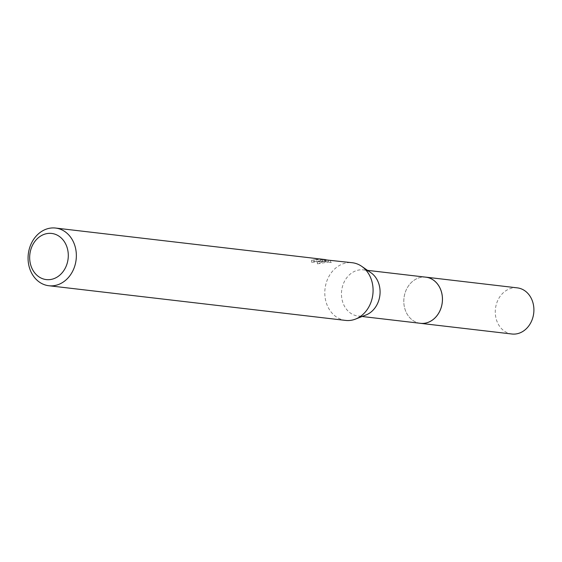 <?xml version="1.0" encoding="UTF-8"?>
<svg xmlns="http://www.w3.org/2000/svg" width="562" height="562" viewBox="0 0 562 562"><rect width="100%" height="100%" fill="white"/><g stroke="black" fill="none" stroke-linecap="round" stroke-linejoin="round"><path stroke-width="0.42" stroke-dasharray="2.81 2.11" d="M420.425 323.312A23.232 19.256 96.7 0 1 405.35 310.259A23.232 19.256 96.7 0 1 408.138 286.402A23.232 19.256 96.7 0 1 422.554 277.122A23.232 19.256 96.7 0 1 425.813 277.171M419.877 323.248A23.239 19.263 96.7 0 1 405.357 310.259A23.239 19.263 96.7 0 1 408.145 286.395A23.239 19.263 96.7 0 1 422.561 277.115A23.239 19.263 96.7 0 1 425.272 277.108M366.038 314.959A23.232 19.256 96.7 0 1 361.338 316.076A23.232 19.256 96.7 0 1 358.071 316.027A23.232 19.256 96.7 0 1 341.485 292.676A23.232 19.256 96.7 0 1 360.207 269.837A23.232 19.256 96.7 0 1 363.466 269.886A23.232 19.256 96.7 0 1 370.969 272.76M345.574 320.41A29.034 24.075 96.7 0 1 324.836 291.228A29.034 24.075 96.7 0 1 348.236 262.672A29.034 24.075 96.7 0 1 352.318 262.735M314.158 261.471L322.644 261.218L320.333 260.951L331.447 262.566L325.461 261.569L328.341 262.018L317.397 263.852L324.239 261.414L311.636 262.278A27.102 22.466 96.7 0 1 314.158 261.471L314.109 259.525A29.034 24.075 -83.3 0 0 311.587 260.297L323.234 259.454M324.19 259.468L322.124 259.623L317.347 261.829L328.292 260.087L325.981 259.658M322.623 259.265L314.109 259.525M325.082 261.829L325.033 259.799M320.333 260.951L320.284 258.991M311.636 262.278L311.587 260.297M324.239 261.414L324.197 259.637M322.623 259.349L322.672 261.218L326.276 261.639M330.618 262.166L330.575 260.452M325.461 261.569L325.419 259.848M328.341 262.018L328.292 260.087M317.397 263.852L317.347 261.829M511.898 334.004A23.232 19.256 96.7 0 1 495.284 312.613A23.232 19.256 96.7 0 1 517.293 287.863M419.652 323.22A23.246 19.277 96.7 0 1 403.804 301.927A23.246 19.277 96.7 0 1 425.041 277.08M367.506 270.357L363.466 269.886M362.111 316.497L358.071 316.027"/><path stroke-width="0.84" d="M367.506 270.357L425.813 277.171A23.232 19.256 96.7 0 1 442.406 300.515A23.232 19.256 96.7 0 1 423.685 323.361A23.232 19.256 96.7 0 1 420.425 323.312L362.111 316.497M425.272 277.108A23.239 19.263 96.7 0 1 442.434 300.185A23.239 19.263 96.7 0 1 423.692 323.368A23.239 19.263 96.7 0 1 419.877 323.248M325.419 259.848L352.318 262.735A29.034 24.075 96.7 0 1 361.696 266.325L370.969 272.76A23.232 19.256 96.7 0 1 379.898 295.19A23.232 19.256 96.7 0 1 366.038 314.959L355.528 319.083A29.034 24.075 96.7 0 1 349.648 320.473A29.034 24.075 96.7 0 1 345.574 320.41L48.838 285.735A29.034 24.075 96.7 0 1 28.1 256.546A29.034 24.075 96.7 0 1 51.5 227.996A29.034 24.075 96.7 0 1 55.582 228.053A29.034 24.075 96.7 0 1 76.32 257.241A29.034 24.075 96.7 0 1 52.912 285.791A29.034 24.075 96.7 0 1 48.838 285.735M361.696 266.325A29.034 24.075 96.7 0 1 372.852 294.369A29.034 24.075 96.7 0 1 355.528 319.083M323.234 259.454L324.197 259.637M325.412 259.602L55.582 228.053M48.416 233.399A23.232 19.256 96.7 0 1 68.29 254.832A23.232 19.256 96.7 0 1 49.547 279.637A23.232 19.256 96.7 0 1 29.674 258.204A23.232 19.256 96.7 0 1 48.416 233.399M425.041 277.08A23.246 19.277 96.7 0 1 425.827 277.15L517.293 287.863A23.232 19.256 96.7 0 1 533.9 309.248A23.232 19.256 96.7 0 1 511.898 334.004L420.432 323.333A23.246 19.277 96.7 0 1 419.652 323.22M425.827 277.15A23.246 19.277 96.7 0 1 442.456 298.555A23.246 19.277 96.7 0 1 420.432 323.333"/></g></svg>
